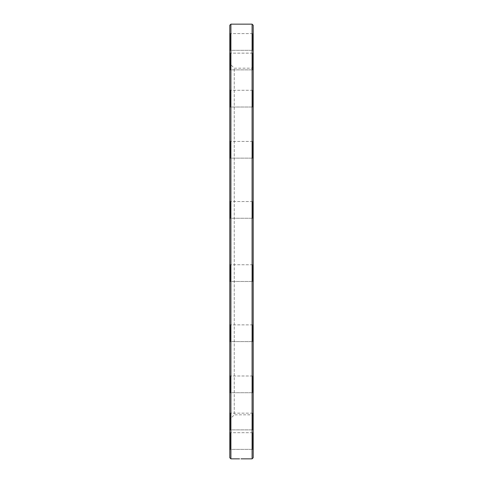 <?xml version="1.0" encoding="UTF-8"?>
<svg xmlns="http://www.w3.org/2000/svg" width="483" height="483" viewBox="0 0 483 483"><rect width="100%" height="100%" fill="white"/><g stroke="black" fill="none" stroke-linecap="round" stroke-linejoin="round"><path stroke-width="0.36" stroke-dasharray="2.42 1.81" d="M252.09 24.15L252.09 458.85M230.91 458.85L230.91 24.15M253.201 415.935L253.201 67.065L253.201 415.935L252.09 414.825L252.09 68.175L252.09 414.825L234.255 414.825L234.255 68.175L234.255 414.825L229.799 419.28L229.799 63.72L229.799 419.28M229.799 25.267L229.799 457.733M229.799 324.298L229.799 342.133L229.799 324.298L229.799 342.133L229.799 324.298L230.355 324.86L230.355 341.578L230.355 324.86L230.355 341.578L230.355 324.86L229.799 324.298M229.799 375.436L229.799 393.271L229.799 375.436L229.799 393.271L229.799 375.436L230.355 375.991L230.355 392.709L230.355 375.991L230.355 392.709L230.355 375.991L229.799 375.436M229.799 412.591L229.799 430.419L229.799 412.591L229.799 430.419L229.799 412.591L230.355 413.146L230.355 429.864L230.355 413.146L230.355 429.864L230.355 413.146L229.799 412.591M229.799 432.122L229.799 449.951L229.799 432.122L229.799 449.951L229.799 432.122L230.355 432.677L230.355 449.395L230.355 432.677L230.355 449.395L230.355 432.677L229.799 432.122M229.799 264.189L229.799 282.018L229.799 264.189L229.799 282.018L229.799 264.189L230.355 264.744L230.355 281.462L230.355 264.744L230.355 281.462L230.355 264.744L229.799 264.189M229.799 200.982L229.799 218.811L229.799 200.982L229.799 218.811L229.799 200.982L230.355 201.538L230.355 218.256L230.355 201.538L230.355 218.256L230.355 201.538L229.799 200.982M229.799 140.867L229.799 158.702L229.799 140.867L229.799 158.702L229.799 140.867L230.355 141.422L230.355 158.14L230.355 141.422L230.355 158.14L230.355 141.422L229.799 140.867M229.799 89.729L229.799 107.564L229.799 89.729L229.799 107.564L229.799 89.729L230.355 90.291L230.355 107.009L230.355 90.291L230.355 107.009L230.355 90.291L229.799 89.729M229.799 52.581L229.799 70.409L229.799 52.581L229.799 70.409L229.799 52.581L230.355 53.136L230.355 69.854L230.355 53.136L230.355 69.854L230.355 53.136L229.799 52.581M229.799 33.049L229.799 50.878L229.799 33.049L229.799 50.878L229.799 33.049L230.355 33.605L230.355 50.323L230.355 33.605L230.355 50.323L230.355 33.605L229.799 33.049M253.201 457.733L253.201 25.267M253.201 342.133L253.201 324.298L253.201 342.133L253.201 324.298L253.201 342.133L252.645 341.578L252.645 324.86L252.645 341.578L230.355 341.578L229.799 342.133L230.355 341.578L252.645 341.578L252.645 324.86L252.645 341.578L253.201 342.133M253.201 393.271L253.201 375.436L253.201 393.271L253.201 375.436L253.201 393.271L252.645 392.709L252.645 375.991L252.645 392.709L230.355 392.709L229.799 393.271L230.355 392.709L252.645 392.709L252.645 375.991L252.645 392.709L253.201 393.271M253.201 430.419L253.201 412.591L253.201 430.419L253.201 412.591L253.201 430.419L252.645 429.864L252.645 413.146L252.645 429.864L230.355 429.864L229.799 430.419L230.355 429.864L252.645 429.864L252.645 413.146L252.645 429.864L253.201 430.419M253.201 449.951L253.201 432.122L253.201 449.951L253.201 432.122L253.201 449.951L252.645 449.395L252.645 432.677L252.645 449.395L230.355 449.395L229.799 449.951L230.355 449.395L252.645 449.395L252.645 432.677L252.645 449.395L253.201 449.951M253.201 282.018L253.201 264.189L253.201 282.018L253.201 264.189L253.201 282.018L252.645 281.462L252.645 264.744L252.645 281.462L230.355 281.462L229.799 282.018L230.355 281.462L252.645 281.462L252.645 264.744L252.645 281.462L253.201 282.018M253.201 218.811L253.201 200.982L253.201 218.811L253.201 200.982L253.201 218.811L252.645 218.256L252.645 201.538L252.645 218.256L230.355 218.256L229.799 218.811L230.355 218.256L252.645 218.256L252.645 201.538L252.645 218.256L253.201 218.811M253.201 158.702L253.201 140.867L253.201 158.702L253.201 140.867L253.201 158.702L252.645 158.14L252.645 141.422L252.645 158.14L230.355 158.14L229.799 158.702L230.355 158.14L252.645 158.14L252.645 141.422L252.645 158.14L253.201 158.702M253.201 107.564L253.201 89.729L253.201 107.564L253.201 89.729L253.201 107.564L252.645 107.009L252.645 90.291L252.645 107.009L230.355 107.009L229.799 107.564L230.355 107.009L252.645 107.009L252.645 90.291L252.645 107.009L253.201 107.564M253.201 70.409L253.201 52.581L253.201 70.409L253.201 52.581L253.201 70.409L252.645 69.854L252.645 53.136L252.645 69.854L230.355 69.854L229.799 70.409L230.355 69.854L252.645 69.854L252.645 53.136L252.645 69.854L253.201 70.409M253.201 50.878L253.201 33.049L253.201 50.878L253.201 33.049L253.201 50.878L252.645 50.323L252.645 33.605L252.645 50.323L230.355 50.323L229.799 50.878L230.355 50.323L252.645 50.323L252.645 33.605L252.645 50.323L253.201 50.878M253.201 67.065L252.09 68.175L234.255 68.175L229.799 63.72M247.32 458.85L248.081 458.844M238.777 458.844L239.538 458.85M252.645 264.744L230.355 264.744L252.645 264.744L253.201 264.189L252.645 264.744M252.645 141.422L230.355 141.422L252.645 141.422L253.201 140.867L252.645 141.422M252.645 90.291L230.355 90.291L252.645 90.291L253.201 89.729L252.645 90.291M252.645 53.136L230.355 53.136L252.645 53.136L253.201 52.581L252.645 53.136M252.645 33.605L230.355 33.605L252.645 33.605L253.201 33.049L252.645 33.605M252.645 201.538L230.355 201.538L252.645 201.538L253.201 200.982L252.645 201.538M252.645 324.86L230.355 324.86L252.645 324.86L253.201 324.298L252.645 324.86M252.645 375.991L230.355 375.991L252.645 375.991L253.201 375.436L252.645 375.991M252.645 413.146L230.355 413.146L252.645 413.146L253.201 412.591L252.645 413.146M252.645 432.677L230.355 432.677L252.645 432.677L253.201 432.122L252.645 432.677"/><path stroke-width="0.72" d="M252.09 24.15L253.201 25.267L253.201 457.733L252.09 458.85L252.09 24.15L230.91 24.15L230.91 458.85L239.538 458.85M252.09 458.85L241.041 458.85M230.91 458.85L229.799 457.733L229.799 25.267L230.91 24.15"/></g></svg>

